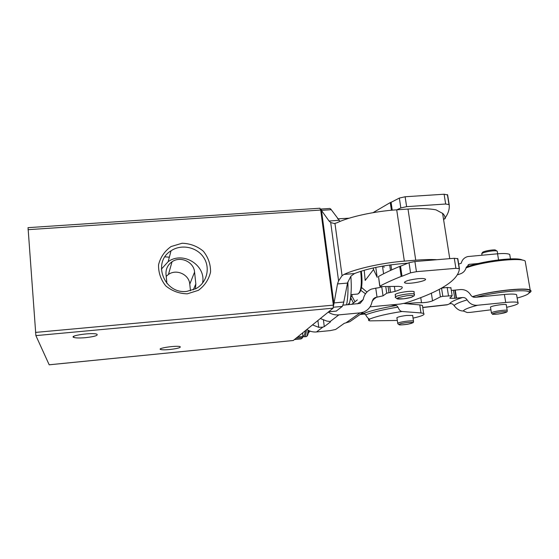 <?xml version="1.0" encoding="UTF-8"?>
<svg xmlns="http://www.w3.org/2000/svg" width="559" height="559" viewBox="0 0 559 559"><rect width="100%" height="100%" fill="white"/><g stroke="black" fill="none" stroke-linecap="round" stroke-linejoin="round"><path stroke-width="0.84" d="M28.048 227.751L35.888 335.617L49.185 364.789M319.832 208.318L320.698 210.051L333.36 305.144L333.115 308.177L293.279 340.487M187.342 293.817L198.403 290.324C204.748 285.635 208.8 279.528 210.575 271.995C210.666 264.26 208.234 257.315 203.294 251.166C197.145 246.128 190.081 243.486 182.08 243.249L171.04 246.561C164.625 251.131 160.461 257.203 158.553 264.77C158.365 272.603 160.775 279.654 165.792 285.922C172.06 291.036 179.236 293.664 187.342 293.817M169.768 349.515C177.594 348.571 181.053 347.621 180.138 346.65C177.042 345.259 156.499 348.264 160.629 349.494C162.152 349.927 165.198 349.934 169.768 349.515M85.646 337.657C94.667 336.595 98.405 335.442 96.847 334.184C92.466 332.284 68.247 335.735 73.865 337.454C76.031 338.076 79.958 338.139 85.646 337.657M169.349 257.175L164.954 256.854M202.519 283.182C206.502 265.434 183.072 250.712 168.154 261.682L161.334 269.165M166.205 276.342L168.469 274.434C176.427 268.676 189.152 274.504 189.774 284.154L194.581 272.086C193.903 261.905 180.459 255.722 172.039 261.773C167.686 264.882 165.681 269.089 166.009 274.378L166.91 283.427M194.581 272.086L195.832 283.944L195.44 288.905M186.776 291.393L195.964 288.633C207.026 282.665 210.61 267.782 203.658 257.454C196.88 247.015 181.375 243.794 171.047 250.788C151.838 262.178 164.164 294.397 186.776 291.393M189.774 284.154L190.472 290.778M346.58 304.844C347.824 298.723 348.25 291.085 347.859 281.925M348.977 304.627L349.55 302.817C351.255 296.158 351.695 287.312 350.849 276.272M445.264 218.667L444.636 215.816L442.959 213.601L435.999 209.835C429.151 208.542 419.823 208.283 408.007 209.052L396.708 209.821C374.572 211.253 348.809 216.934 336.958 222.789L334.338 223.551L330.704 222.524L329.041 221.022L320.503 209.073L329.831 208.444L330.809 209.108L340.068 221.406M436.97 259.704C430.947 259.376 423.869 259.537 415.735 260.194L404.346 261.123C382.021 262.884 355.992 268.697 343.988 274.427L342.066 275.706L334.974 223.474M336.252 311.07L342.339 306.409L343.54 303.174L347.593 282.707L350.94 276.16L354.49 273.547C366.921 268.76 382.524 265.476 401.313 263.701L407.839 263.163M306.905 329.489C309.861 331.431 313.061 332.249 316.506 331.955L330.334 330.6L335.652 329.454L344.26 323.34L349.843 321.684L363.518 312.09C368.283 310.126 371.141 306.57 372.105 301.427L375.152 297.57L383.034 295.837L386.73 293.209L395.094 291.393C400.908 289.597 403.179 288.074 401.914 286.83L398.637 286.369L380.735 286.564L379.882 286.138C385.577 283.071 392.677 279.835 401.18 276.432L399.706 266.419C391.237 269.948 384.173 273.302 378.506 276.495L379.75 286.222M391.405 210.247L390.273 202.575L373 212.679M391.817 210.212L390.685 202.547L390.273 202.575M390.685 202.547L399.35 198.075L405.128 196.761L444.105 194.225L447.633 194.923L449.191 204.664C449.736 209.695 447.878 214.761 443.622 219.848M396.848 209.814L400.831 207.948L406.624 206.655L445.663 204.014L449.191 204.664M377.039 297.206L375.746 288.151L371.351 289.129C366.858 291.106 364.14 294.579 363.21 299.54L360.129 303.411L343.079 305.165M375.746 288.151C378.646 287.843 380.637 287.375 381.734 286.746L381.993 286.55M401.18 276.432L401.6 276.398L400.118 266.384L399.706 266.419M400.118 266.384L409.027 262.709L414.904 261.521L454.292 258.286L457.821 258.691L459.421 268.69C458.387 280.283 440.268 291.763 405.065 303.139L400.174 304.054L370.051 306.849M404.807 282.498L404.43 282.54M418.209 278.655C421.598 278.382 423.869 278.459 425.001 278.892C429.375 280.527 408.322 284.671 404.863 282.882C404.066 281.303 408.517 279.898 418.209 278.655M395.367 295.278L395.241 295.229C394.605 293.866 398.735 292.616 407.644 291.484C410.921 291.211 413.087 291.267 414.135 291.658L414.149 292.546M401.6 276.398L410.551 272.848L416.441 271.674L455.892 268.334L459.421 268.69M363.518 312.09L360.045 312.879L338.859 314.878C335.072 315.192 331.543 314.27 328.273 312.118M320.37 318.539L326.84 321.083L330.166 321.516L338.859 314.878M342.066 275.706L338.572 280.87L337.51 283.937L333.45 306.283M316.506 331.955L322.795 327.148L318.777 327.35L312.537 324.905M301.042 338.894L302.817 337.58L302.754 332.864M401.991 276.111L400.51 266.084M395.094 291.393L394.368 286.418M390.566 292.364L389.714 286.467M337.573 218.835L349.13 218.199M330.166 321.516L330.453 321.914L324.283 326.61L323.444 320.16M349.843 321.684L355.091 318.001M357.355 299.869L351.737 304.375M322.795 327.148L324.283 326.61M392.243 210.17L391.055 202.169M384.019 267.447L383.795 265.909M364.202 270.256L365.188 280.443L373.524 269.515L373.307 267.957M403.822 303.481L419.767 304.9L422.436 305.445L422.625 306.702M390.776 304.928L396.485 305.493L397.966 307.115C399.007 309.84 400.363 311.3 402.033 311.482L420.983 312.942L419.767 304.9M369.639 319.524L368.674 320.517L369.883 320.859L397.323 320.454M413.052 318.113C421.786 316.184 425.315 314.626 423.638 313.438L420.983 312.942M361.275 313.662L363.706 313.445L365.67 314.829C372.937 312.048 383.705 309.476 397.966 307.115M402.033 311.482C387.205 313.795 376.382 316.338 369.576 319.112L369.499 319.07C368.402 318.819 367.123 317.4 365.67 314.829M375.788 267.419L377.206 277.376L373.524 269.515M348.502 304.669L348.432 304.166L348.585 304.662M412.738 315.982L412.752 315.43L406.421 315.465C399.657 316.401 396.485 317.309 396.89 318.19L397.002 318.232M506.307 305.144L506.321 304.641C504.938 303.775 492.423 305.64 490.578 306.989L490.564 307.597M422.751 307.548L447.123 304.837L449.667 303.803C450.491 302.049 454.802 299.952 462.593 297.521L454.74 298.303L453.468 290.254L460.413 289.569C464.781 289.324 468.204 291.113 470.671 294.935C471.817 296.654 473.396 297.444 475.409 297.29L504.393 294.474C510.8 293.887 514.86 293.943 516.572 294.642L516.761 295.753M462.593 297.521C464.536 297.409 466.045 298.206 467.121 299.904C469.707 303.865 473.228 305.64 477.693 305.235L505.727 302.454L504.393 294.474M478.504 263.464L469.253 264.358L466.22 267.349C465.319 270.808 463.145 273.044 459.708 274.064M509.962 255.875L509.717 254.457C507.977 253.506 503.925 253.283 497.552 253.8L467.862 256.553C464.375 257.468 462.167 259.69 461.245 263.233L458.499 264.19M449.667 303.803C451.344 303.271 452.825 303.872 454.104 305.605C455.452 303.97 459.791 302.077 467.121 299.904M490.928 309.819L470.133 312.404L467.219 312.523L463.306 310.979C459.994 311.09 456.927 309.302 454.104 305.605M506.671 307.317C515.684 305.284 519.43 303.684 517.913 302.517C516.209 301.867 512.149 301.846 505.727 302.454M441.463 288.109L447.172 287.487L450.903 287.878M406.141 303.684C412.276 302.943 417.398 302.622 421.521 302.726C425.839 302.622 429.515 302 432.547 300.861L440.408 296.878L442.819 296.333L452.14 295.739L449.925 298.282L449.862 297.863M454.74 298.303L449.925 298.282M453.468 290.254L451.309 290.421M443.713 286.837L443.888 287.843M522.951 260.221L521.421 259.635C513.365 256.944 479.384 261.605 466.262 267.181M525.558 263.296L525.167 261.011C520.464 257.14 482.186 261.584 466.094 267.908M529.094 293.035C531.246 291.805 531.623 290.827 530.205 290.093C525.74 287.081 489.593 291.169 472.425 296.668M529.233 292.546L530.107 290.778C529.107 286.956 490.488 290.946 472.634 296.78M517.152 298.066C525.76 295.697 529.743 293.727 529.094 292.168C528.08 288.765 494.645 291.903 476.324 297.206M320.698 210.051L28.02 229.679M333.36 305.144L35.49 332.416M333.115 308.177L35.888 335.617M293.391 340.473L49.157 364.789M193.302 289.876L195.832 283.944M359.206 292.993C361.973 289.848 362.679 282.561 361.331 271.115C362.854 284.349 361.673 291.987 357.746 294.034C361.1 292.008 362.078 284.433 360.688 271.318M415.735 260.194L408.007 209.052M404.346 261.123L396.708 209.821M379.882 286.138L378.506 276.495M372.469 300.169L376.493 297.262M333.975 304.047L321.397 209.737M338.572 280.87L330.704 222.524M318.777 327.35L317.896 320.552M416.441 271.674L414.904 261.521M455.892 268.334L454.292 258.286M410.551 272.848L409.027 262.709M386.73 293.209L385.766 286.515M383.034 295.837L381.734 286.746M388.945 292.609L388.058 286.488M346.182 322.697L360.045 312.879M406.624 206.655L405.128 196.761M445.663 204.014L444.105 194.225M400.831 207.948L399.35 198.075M357.474 303.844L363.21 299.54M301.161 338.887L294.537 339.544L301.105 338.908M302.817 337.58L296.137 338.244M303.048 336.462L297.674 336.993M331.18 209.695L321.753 210.331M338.908 220.33L329.041 221.022M336.455 311.049L328.692 311.775M342.339 306.409L333.416 307.226M354.49 273.547L343.988 274.427M343.673 302.049L334.1 302.915M347.481 283.078L337.51 283.937M390.482 270.444L389.693 265.001M307.066 335.596C307.841 335.134 308.358 333.43 308.624 330.488M308.617 330.488C308.295 334.359 307.443 336.406 306.059 336.623C307.108 336.392 307.764 334.247 308.037 330.18M306.059 336.623L304.375 336.784C305.459 336.539 306.115 334.254 306.353 329.936M303.048 335.917C304.138 336.336 304.858 334.652 305.214 330.858M392.718 305.172L392.656 304.753M368.674 320.517L368.374 318.385M383.579 273.784L382.475 266.14M350.165 300.148L350.682 299.463M362.05 313.606L363.231 312.292M363.706 313.445C371.057 310.594 381.979 307.946 396.485 305.493M403.647 298.799C413.786 297.709 417.252 294.607 406.868 295.746C395.486 297.905 394.416 298.925 403.647 298.799M414.492 294.866L414.38 294.076C411.368 292.539 391.74 296.249 395.702 297.591L397.142 298.827C397.582 298.772 396.59 299.351 403.598 298.82L411.27 297.367L414.184 295.802L414.009 291.609M365.369 293.713L360.828 290.338M366.963 292.043L361.505 287.459M353.225 302.594L350.64 297.528L351.842 295.935L354.741 301.315M352.24 294.523L351.842 295.935M456.521 298.108L455.25 290.065M498.579 259.886L497.552 253.8M456.137 298.15L454.865 290.1M442.819 296.333L441.54 288.102M448.465 295.718L447.172 287.487M432.547 300.861L431.359 293.112M440.408 296.878L439.234 289.303M421.521 302.726L420.738 297.535M360.269 314.368L364.95 313.851M422.73 307.415L447.549 304.655M463.306 310.979C464.215 309.386 469.015 307.471 477.693 305.235M468.162 264.798L470.049 264.218M492.968 313.725C490.481 315.164 503.575 313.676 506.063 312.236C508.725 310.762 495.351 312.278 492.968 313.725M491.613 312.67L491.487 313.215C494.121 314.78 489.328 314.34 498.111 314.06C507.74 312.174 507.32 312.243 507.181 310.364C505.818 309.553 493.45 311.384 491.613 312.67M507.244 310.776L506.216 304.599M497.335 251.795L497.237 251.208C495.819 249.95 483.612 251.857 481.872 253.604L481.921 255.17M399.084 324.36C397.4 325.722 410.851 324.199 412.535 322.836C414.401 321.439 400.663 322.99 399.084 324.36M413.555 321.495L413.485 321.041C411.941 320.153 398.86 322.026 397.722 323.298M319.986 208.221L27.999 227.66M293.335 340.501L49.171 364.81M73.865 337.454L73.774 336.308M160.629 349.494L160.559 348.774M168.154 261.682L171.047 250.788M168.469 274.434L172.039 261.773M349.55 302.817L347.977 304.718M357.746 294.034L350.919 294.642M449.757 258.656L442.581 213.258M459.184 268.46L457.583 258.447M448.94 204.342L447.382 194.581M373.174 299.009L375.152 297.57M404.863 282.882L404.716 281.911M336.357 311.09L328.65 311.81M310.161 331.145L308.323 332.843M304.375 336.784L303.048 336.232M423.638 313.438L422.436 305.445M395.227 294.341L395.59 296.808M390.923 264.833L391.663 269.906M517.913 302.517L516.572 294.642M510.479 258.929L509.717 254.457M452.14 295.739L450.854 287.536M360.045 314.528L365.09 313.969M459.708 274.071L457.94 274.686M490.474 307.059L491.417 312.809M481.697 253.779L482.459 252.437C483.633 250.956 494.359 249.412 495.316 250.006L497.237 251.208L497.671 253.793M521.421 259.635L522.029 260.047M525.167 261.011L530.205 290.093M529.094 292.168L530.107 290.778M397.798 323.745L399.329 324.849C399.126 325.045 405.289 324.821 408.664 324.031C415.63 321.865 412.619 323.053 413.485 321.041L412.647 315.388M396.911 317.638L397.735 323.284"/></g></svg>
